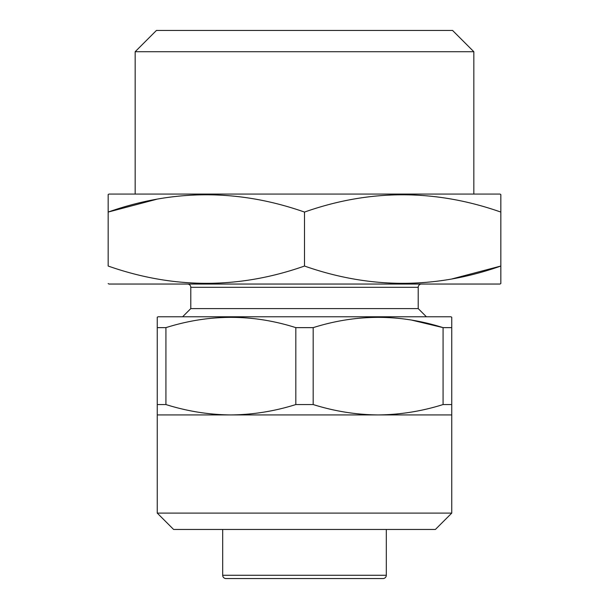 <?xml version="1.0" encoding="UTF-8"?>
<svg xmlns="http://www.w3.org/2000/svg" width="609" height="609" viewBox="0 0 609 609"><rect width="100%" height="100%" fill="white"/><g stroke="black" fill="none" stroke-linecap="round" stroke-linejoin="round"><path stroke-width="0.91" d="M451.749 513.105L157.251 513.105L173.611 529.465L435.389 529.465L451.749 513.105L451.749 414.935L378.128 414.935C400.159 414.714 421.809 411.25 443.07 404.551L443.07 327.634C399.976 313.939 356.676 313.939 313.178 327.634L313.178 404.551C334.508 411.265 356.158 414.729 378.128 414.935L230.872 414.935C252.91 414.714 274.56 411.25 295.822 404.551L295.822 327.634C252.727 313.939 209.427 313.939 165.93 327.634L165.93 404.551C187.26 411.265 208.91 414.729 230.872 414.935L157.251 414.935L157.251 317.243L158.066 316.771L450.934 316.771L451.749 317.243L451.749 327.634L451.749 318.073M157.251 513.105L157.251 414.935M157.251 318.081L157.251 327.634L165.93 327.634M295.822 327.634L313.178 327.634M411.966 320.182L443.07 327.634L451.749 327.634L451.749 414.935M383.031 578.55L225.969 578.55L383.031 578.55A3.273 3.273 0 0 0 386.304 575.277L386.304 529.465M108.166 194.537L108.166 212.069L108.166 194.537L108.981 194.065L500.019 194.065L500.834 194.537L500.834 212.069L500.834 194.537M108.166 212.069C173.451 189.034 238.895 189.034 304.5 212.069C369.785 189.034 435.229 189.034 500.834 212.069L500.834 266.042C435.549 289.077 370.105 289.077 304.5 266.042C239.215 289.077 173.771 289.077 108.166 266.042L108.166 212.069L156.749 199.257M473.84 194.065L473.84 51.719L135.16 51.719L135.16 194.065M135.16 51.719L156.429 30.45L452.571 30.45L473.84 51.719M225.969 578.55A3.273 3.273 0 0 1 222.696 575.277L222.696 529.465M182.609 316.771L190.792 308.588L418.208 308.588L426.391 316.771M418.208 308.588L418.208 287.319A3.273 3.273 0 0 1 421.481 284.045M190.792 308.588L190.792 287.319L418.208 287.319M187.519 284.045A3.273 3.273 0 0 1 190.792 287.319M108.166 283.573L108.981 284.045L500.019 284.045L500.834 283.573L500.834 266.042L452.251 278.853M233.331 578.55L375.669 578.55M304.5 266.042L304.5 212.069M295.822 404.551L313.178 404.551M157.251 404.551L165.93 404.551M443.07 404.551L451.749 404.551M222.696 575.277L386.304 575.277"/></g></svg>
